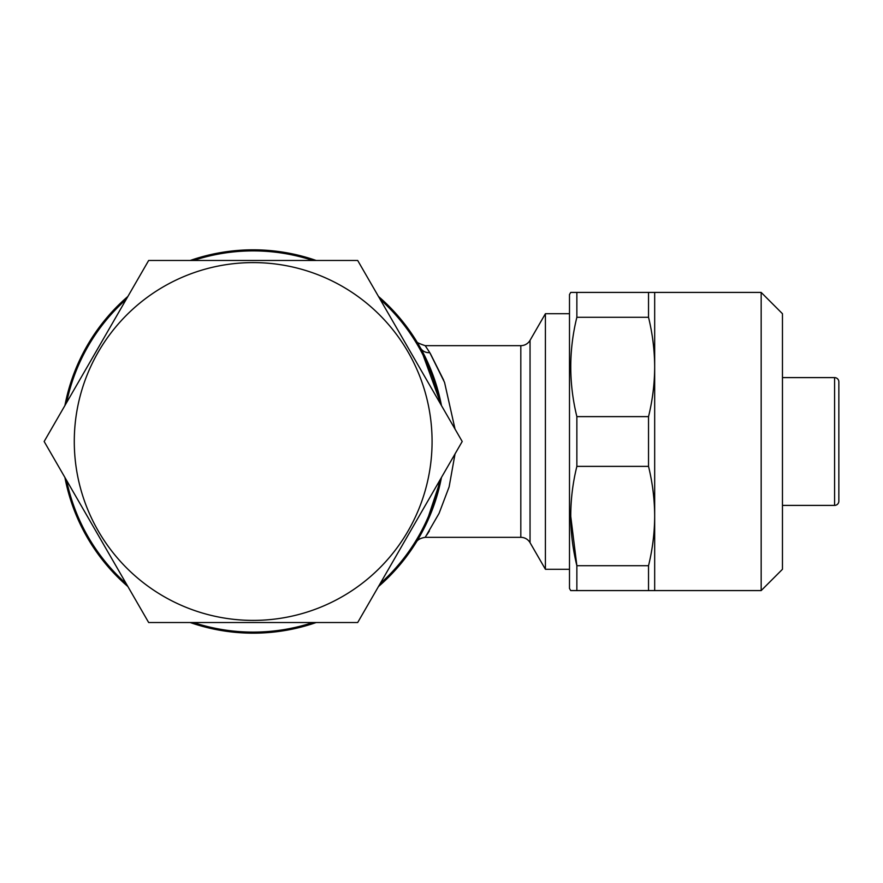 <?xml version="1.0" encoding="UTF-8"?>
<svg xmlns="http://www.w3.org/2000/svg" width="883" height="883" viewBox="0 0 883 883"><rect width="100%" height="100%" fill="white"/><g stroke="black" fill="none" stroke-linecap="round" stroke-linejoin="round"><path stroke-width="1.32" d="M193.498 260.474A190.607 190.607 0 0 1 312.858 260.474M380.109 299.304A190.607 190.607 0 0 1 439.789 402.67M439.789 480.33A190.607 190.607 0 0 1 380.109 583.696M312.858 622.526A190.607 190.607 0 0 1 193.498 622.526M253.178 620.396A178.896 178.896 0 0 0 432.074 441.5A178.896 178.896 0 0 0 253.178 262.604A178.896 178.896 0 0 0 74.282 441.5A178.896 178.896 0 0 0 253.178 620.396M253.178 622.526L357.692 622.526L462.206 441.5L357.692 260.474L148.664 260.474L44.15 441.5L148.664 622.526L253.178 622.526M761.168 590.584L761.168 292.416L782.459 313.719L782.459 569.281L761.168 590.584L576.864 590.584L576.864 565.705L570.716 516.069M761.168 292.416L570.716 292.416L576.864 292.416L576.864 317.295C568.729 350.242 568.729 383.343 576.864 416.621L648.53 416.621C652.548 400.154 654.601 383.608 654.678 366.964C654.59 350.33 652.537 333.774 648.53 317.295L576.864 317.295M576.864 590.584L570.716 590.584L569.491 588.453L569.491 294.547L570.716 292.416M838.85 381.864L838.85 501.136L838.85 381.864A4.26 4.26 0 0 0 834.59 377.604L782.459 377.604M838.85 501.136A4.26 4.26 0 0 1 834.59 505.396L782.459 505.396M569.491 313.719L545.407 313.719L545.407 569.281L569.491 569.281M443.707 380.231L430.33 353.531M545.407 569.281L530.043 542.659A10.651 10.651 0 0 0 520.815 537.339L520.815 345.661L425.209 345.661L429.778 352.637L444.557 382.416L455.032 429.061M378.454 296.434A191.677 191.677 0 0 1 441.456 405.54L420.485 347.968L416.566 341.291M520.815 345.661A10.651 10.651 0 0 0 530.043 340.341L545.407 313.719M455.032 453.939L449.116 486.897L439.083 513.354L425.209 537.339C416.357 538.707 416.147 543.211 416.169 542.361L425.352 525.738L441.456 477.46A191.677 191.677 0 0 1 378.454 586.566M520.815 537.339L425.209 537.339M190.187 622.526A191.677 191.677 0 0 0 316.18 622.526M316.18 260.474A191.677 191.677 0 0 0 190.187 260.474M127.903 296.434A191.677 191.677 0 0 0 64.912 405.54M64.912 477.46A191.677 191.677 0 0 0 127.903 586.566M426.809 534.977L429.392 530.97M648.53 317.295L648.53 292.416M576.864 466.379C568.729 499.314 568.729 532.427 576.864 565.705L648.53 565.705C652.548 549.237 654.601 532.681 654.678 516.036C654.59 499.414 652.537 482.858 648.53 466.379L576.864 466.379L576.864 416.621M648.53 466.379L648.53 416.621M648.53 590.584L648.53 565.705M654.678 590.584L654.678 292.416M126.247 583.696A190.607 190.607 0 0 1 66.567 480.33M66.567 402.67A190.607 190.607 0 0 1 126.247 299.304M834.59 505.396L834.59 377.604M420.485 347.968A10.651 9.669 150.8 0 0 429.778 352.637M530.043 542.659L530.043 340.341M425.209 345.661C418.178 343.332 415.176 341.677 416.202 340.683L416.39 340.981"/></g></svg>
